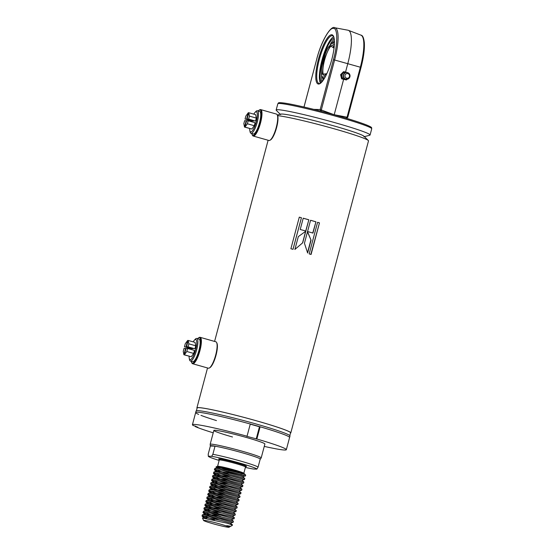 <?xml version="1.0" encoding="UTF-8"?>
<svg xmlns="http://www.w3.org/2000/svg" width="555" height="555" viewBox="0 0 555 555"><rect width="100%" height="100%" fill="white"/><g stroke="black" fill="none" stroke-linecap="round" stroke-linejoin="round"><path stroke-width="0.83" d="M196.421 410.735L197.15 407.981A48.32 2.942 14.9 0 1 256.431 420.808A48.32 2.942 14.9 0 1 290.549 432.831L289.814 435.585M277.306 115.038L280.788 114.108A43.304 2.636 14.9 0 1 333.611 125.819A43.304 2.636 14.9 0 1 364.018 136.259L368.319 140.512A48.583 2.955 14.9 0 1 368.499 140.887L290.806 432.893A48.583 2.955 14.9 0 1 290.473 433.129M277.618 115.669A48.583 2.955 14.9 0 1 334.2 128.802A48.583 2.955 14.9 0 1 368.319 140.512M255.279 425.394A48.583 2.955 14.9 0 1 289.585 437.479L289.994 435.952A48.583 2.955 14.9 0 0 255.689 423.867A48.583 2.955 14.9 0 0 196.088 410.964L195.679 412.497A48.583 2.955 14.9 0 1 255.279 425.394M311.057 240.197L307.532 231.678L304.445 243.263L307.643 253.025L311.057 240.197L307.387 231.671M310.571 220.259L307.567 231.539A48.583 2.955 14.9 0 1 312.944 233.086L315.948 221.813A48.583 2.955 14.9 0 0 310.571 220.259M317.585 222.298L309.177 253.899A48.583 2.955 14.9 0 1 311.077 254.468L319.486 222.86A48.583 2.955 14.9 0 0 317.585 222.298M197.074 408.272A48.583 2.955 14.9 0 1 196.9 407.911A48.583 2.955 14.9 0 1 256.5 420.815A48.583 2.955 14.9 0 1 290.806 432.893M299.298 217.151L290.889 248.751A48.583 2.955 14.9 0 1 293.026 249.327L301.434 217.726A48.583 2.955 14.9 0 0 299.298 217.151M303.217 218.212L300.22 229.486A48.583 2.955 14.9 0 1 305.84 231.047L308.837 219.773A48.583 2.955 14.9 0 0 303.217 218.212M305.791 231.206L298.319 236.61L294.906 249.438L302.711 242.792L305.791 231.206M216.478 420.593A48.583 2.955 14.9 0 1 200.986 415.362M198.676 414.418A48.583 2.955 14.9 0 1 195.679 412.497A48.583 2.955 14.9 0 1 250.291 423.999L247.037 436.23L246.371 436.209L256.868 439.012A48.583 2.955 14.9 0 1 286.331 449.71A48.583 2.955 14.9 0 1 275.668 448.773L268.377 447.302A48.583 2.955 14.9 0 1 264.256 446.4M307.525 252.664L310.849 240.169M294.844 249.459L302.711 242.792M302.586 242.785L305.638 231.324M312.749 233.031L315.948 221.813M310.557 220.293A48.056 2.921 14.9 0 1 315.74 221.792M305.722 231.012L308.837 219.773M303.21 218.247A48.056 2.921 14.9 0 1 308.712 219.773M310.849 254.391L319.486 222.86M317.571 222.333A48.056 2.921 14.9 0 1 319.243 222.826M292.984 249.32L301.434 217.726M299.291 217.185A48.056 2.921 14.9 0 1 301.386 217.747M197.594 338.689A13.202 3.344 105.8 0 1 198.51 337.891L199.106 337.53A13.729 3.476 105.8 0 1 199.89 337.287A13.729 3.476 105.8 0 1 200.112 337.315L215.839 341.776A13.729 3.476 105.8 0 1 216.589 342.484L216.901 343.101A13.202 3.344 105.8 0 1 215.805 356.033A13.202 3.344 105.8 0 1 209.956 367.625L209.36 367.986A13.729 3.476 105.8 0 1 208.576 368.229A13.729 3.476 105.8 0 1 208.354 368.194L192.627 363.74A13.729 3.476 105.8 0 1 191.877 363.032L191.558 362.415A13.202 3.344 105.8 0 1 191.204 361.25M216.589 342.484A13.729 3.476 105.8 0 1 215.444 355.935A13.729 3.476 105.8 0 1 209.36 367.986M200.112 337.315A13.729 3.476 105.8 0 1 199.828 351.058A13.729 3.476 105.8 0 1 192.842 363.775A13.729 3.476 105.8 0 1 192.627 363.74M198.51 337.891A13.202 3.344 105.8 0 1 199.266 337.655A13.202 3.344 105.8 0 1 199.314 350.503A13.202 3.344 105.8 0 1 192.488 363.123A13.202 3.344 105.8 0 1 191.558 362.415M258.179 110.979A13.202 3.344 105.8 0 1 259.095 110.181L259.691 109.821A13.729 3.476 105.8 0 1 260.482 109.578A13.729 3.476 105.8 0 1 260.697 109.612L276.432 114.066A13.729 3.476 105.8 0 1 277.174 114.774L277.493 115.391A13.202 3.344 105.8 0 1 276.397 128.33A13.202 3.344 105.8 0 1 270.549 139.916L269.952 140.276A13.729 3.476 105.8 0 1 269.161 140.519A13.729 3.476 105.8 0 1 268.946 140.484L253.212 136.031A13.729 3.476 105.8 0 1 252.47 135.323L252.15 134.705A13.202 3.344 105.8 0 1 251.79 133.54M277.174 114.774A13.729 3.476 105.8 0 1 276.036 128.226A13.729 3.476 105.8 0 1 269.952 140.276M260.697 109.612A13.729 3.476 105.8 0 1 260.42 123.356A13.729 3.476 105.8 0 1 253.434 136.065A13.729 3.476 105.8 0 1 253.212 136.031M259.095 110.181A13.202 3.344 105.8 0 1 259.851 109.945A13.202 3.344 105.8 0 1 259.9 122.794A13.202 3.344 105.8 0 1 253.073 135.42A13.202 3.344 105.8 0 1 252.15 134.705M280.247 114.254L276.341 110.389A48.583 2.955 14.9 0 1 276.161 110.015A48.583 2.955 14.9 0 1 335.768 122.919A48.583 2.955 14.9 0 1 370.067 135.004A48.583 2.955 14.9 0 1 369.727 135.233L364.413 136.648M280.643 114.649A43.304 2.636 14.9 0 1 333.611 125.819A43.304 2.636 14.9 0 1 363.879 136.794M321.629 74.98A23.026 5.834 -74.2 0 0 322.275 81.266L320.797 80.843L319.895 81.814M334.117 38.191A23.026 5.834 -74.2 0 0 323.62 56.478A23.026 5.834 -74.2 0 0 320.797 80.843M334.283 39.218A23.026 5.834 -74.2 0 0 330.308 44.324M322.275 81.266L321.158 82.459L319.992 82.126M346.702 79.316A3.698 3.566 -88.2 0 1 342.033 74.87A3.698 3.566 -88.2 0 1 346.924 72.469M345.904 79.143A3.372 3.261 -88.2 0 1 343.628 75.001A3.372 3.261 -88.2 0 1 349.116 73.544A3.372 3.261 -88.2 0 1 345.904 79.143A3.434 0.867 -74.2 0 1 345.668 79.185C341.346 78.2 343.351 71.151 347.541 72.58A3.434 0.867 105.8 0 1 347.638 72.636M345.307 79.538A3.698 3.566 -88.2 0 1 341.852 75.293A3.698 3.566 -88.2 0 1 345.543 72.15M346.639 78.2A2.38 2.296 -88.2 0 1 345.037 75.279A2.38 2.296 -88.2 0 1 347.86 73.614A2.38 2.296 -88.2 0 1 349.463 76.534A2.38 2.296 -88.2 0 1 346.639 78.2M341.616 78.824L346.417 79.975L341.616 78.824L340.583 74.689L343.517 71.692L346.029 72.192M347.09 79.282L346.417 79.975M342.442 78.845L341.408 74.717L340.583 74.689M341.408 74.717L344.343 71.713M320.443 83.312A24.822 6.285 105.8 0 1 319.423 83.541A24.822 6.285 105.8 0 1 319.028 83.479A24.822 6.285 105.8 0 1 319.333 59.392A24.822 6.285 105.8 0 1 332.161 35.659A24.822 6.285 105.8 0 1 332.556 35.714A24.822 6.285 105.8 0 1 333.673 36.602M333.701 36.685A24.822 6.285 -74.2 0 0 322.399 58.636A24.822 6.285 -74.2 0 0 320.512 83.257M331.758 59.621A25.558 6.473 105.8 0 1 320.013 83.604A25.558 6.473 105.8 0 1 318.452 59.191A25.558 6.473 105.8 0 1 333.458 36.13A25.558 6.473 105.8 0 1 331.758 59.621M316.745 59.163L316.718 59.142C321.699 39.419 331.425 25.03 334.838 27.75L348.027 30.227A34.327 8.693 105.8 0 1 348.415 30.338A34.327 8.693 105.8 0 1 347.805 63.589L345.55 72.06M343.607 79.386L334.2 114.725L347.062 117.188L345.779 118.09M313.728 109.363L320.179 109.571L334.186 114.753M347.707 117.369L347.291 117.271M347.062 117.188L360.355 67.224L333.451 59.676C337.905 44.317 337.835 27.278 333.333 28.471C329.538 27.008 320.485 43.755 316.752 59.135L304.015 107.025M334.429 41.146A20.584 5.217 -74.2 0 0 332.507 42.77M322.684 77.45A20.584 5.217 -74.2 0 0 323.468 79.844M325.376 76.618L322.455 77.18L321.907 76.146C320.048 71.664 323.669 55.167 328.234 47.39L332.168 42.881L334.36 44.893M326.798 73.711L322.316 74.252L323.766 60.1L330.156 45.683L334.048 48.112M219.94 468.718L216.117 466.977L217.678 466.262A13.577 0.826 14.9 0 1 234.238 469.932A13.577 0.826 14.9 0 1 242.778 472.687A13.577 0.826 14.9 0 1 243.77 473.2L245.622 475.031A15.845 0.964 14.9 0 1 245.678 475.156L245.449 475.968L242.493 476.579L220.89 469.96M243.472 473.394A13.577 0.826 14.9 0 1 227.168 469.703A13.577 0.826 14.9 0 1 218.08 466.7M216.2 466.651L234.286 470.189L242.778 472.687L244.464 474.428A15.845 0.964 14.9 0 1 245.622 475.031M219.773 523.927A13.202 0.805 14.9 0 1 229.055 527.25A13.202 0.805 14.9 0 1 212.898 523.705A13.202 0.805 14.9 0 1 203.588 520.472A13.202 0.805 14.9 0 1 219.773 523.927M229.055 527.25L229.846 526.75L226.773 525.668L230.755 526.265L232.281 525.391A15.845 0.964 14.9 0 0 232.323 525.342L232.455 524.836L231.941 524.6L226.898 523.122A15.845 0.964 14.9 0 1 232.323 525.342M226.898 523.122L202.513 518.051L203.588 520.472M219.149 460.435A25.107 1.526 -165.1 0 1 208.333 456.265A25.107 1.526 -165.1 0 1 208.34 456.224L208.208 454.17L210.38 446.019A25.877 1.575 14.9 0 1 210.303 445.88L210.165 444.34A26.404 1.603 14.9 0 1 210.165 444.305A26.404 1.603 14.9 0 1 242.563 451.319A26.404 1.603 14.9 0 1 261.204 457.889A26.404 1.603 14.9 0 1 261.19 457.917L260.302 459.179A25.877 1.575 14.9 0 1 260.17 459.262M210.303 445.88A25.877 1.575 14.9 0 1 215.021 446.164A25.877 1.575 14.9 0 1 242.049 452.713A25.877 1.575 14.9 0 1 260.246 458.978A25.877 1.575 14.9 0 1 260.302 459.179M210.38 446.019L215.021 446.164L212.856 454.316A25.877 1.575 14.9 0 1 239.878 460.865A25.877 1.575 14.9 0 1 258.075 467.123L260.246 458.978M258.075 467.123L256.868 469.142A25.107 1.526 -165.1 0 0 239.136 462.898A25.107 1.526 -165.1 0 0 211.642 456.335L212.856 454.316M214.39 519.945L203.109 515.678M206.557 518.377L202.034 515.949L208.34 516.282L221.743 519.119L233.114 522.324L216.818 517.975M202.034 515.949L202.311 514.908L202.915 514.658L214.015 516.268L232.892 521.034L233.405 521.27L233.128 522.31M217.095 516.934L204.06 512.112M208.687 515.255L202.984 512.383L208.951 512.66L222.694 515.553L234.064 518.759L217.761 514.409M202.984 512.383L203.546 511.148L207.979 511.426L229.874 516.289L234.349 517.69L234.078 518.745L231.546 519.418L233.398 521.256M218.039 513.368L205.01 508.546M209.637 511.689L203.935 508.817L210.102 509.129L223.644 511.988L235.008 515.193L218.712 510.843M203.935 508.817L204.205 507.776L204.809 507.527L215.916 509.136L234.786 513.902L235.306 514.138L235.029 515.179M218.989 509.802L205.954 504.981M210.588 508.123L204.878 505.251L211.025 505.556L224.595 508.422L235.958 511.627L219.655 507.277M204.878 505.251L205.156 504.211L205.759 503.961L216.866 505.57L235.736 510.336L236.25 510.572L235.979 511.613M219.94 506.236L206.904 501.415M211.538 504.557L205.829 501.685L211.996 501.998L225.538 504.856L236.909 508.061L220.612 503.711M205.829 501.685L206.106 500.645L206.71 500.395L217.81 502.004L236.687 506.77L237.2 507.006L236.923 508.047M220.89 502.67L207.854 497.849M212.482 500.992L206.779 498.119L213.189 498.466L226.489 501.29L237.859 504.495L221.556 500.145M206.779 498.119L207.057 497.079L207.66 496.829L218.76 498.439L237.63 503.205L238.15 503.44L237.873 504.481M221.833 499.105L208.805 494.283M213.432 497.426L207.73 494.554L213.869 494.859L227.439 497.724L238.81 500.929L222.506 496.579M207.73 494.554L208.292 493.319L212.725 493.596L227.716 496.683L239.094 499.861L238.823 500.915L236.284 501.602L226.627 499.056L214.244 494.921M222.784 495.539L209.755 490.717M214.383 493.86L208.673 490.988L214.938 491.314L228.389 494.158L239.753 497.363L223.457 493.013M208.673 490.988L209.242 489.753L213.675 490.03L228.667 493.117L240.037 496.295L239.774 497.349L237.235 498.036L227.578 495.49L215.194 491.355M223.734 491.973L210.699 487.151M215.333 490.294L209.624 487.422L216.041 487.769L229.333 490.592L240.703 493.797L224.407 489.448M209.624 487.422L209.901 486.381L210.505 486.131L221.605 487.741L240.481 492.507L240.995 492.743L240.717 493.784M224.685 488.407L211.649 483.585M216.277 486.728L210.574 483.856L216.436 484.113L230.283 487.026L241.654 490.231L225.351 485.882M210.574 483.856L210.851 482.815L211.455 482.566L222.555 484.175L241.425 488.941L241.945 489.177L241.668 490.218M225.628 484.841L212.6 480.019M217.227 483.162L211.524 480.29L217.865 480.63L231.234 483.46L242.604 486.666L226.301 482.316M211.524 480.29L212.086 479.055L216.519 479.333L231.511 482.42L242.889 485.597L242.618 486.652L240.086 487.339L230.422 484.792L218.039 480.658M226.579 481.275L213.55 476.454M218.177 479.596L212.468 476.724L218.42 476.995L232.184 479.895L243.548 483.1L227.252 478.75M212.468 476.724L212.745 475.684L213.349 475.434L224.456 477.043L243.326 481.809L243.846 482.045L243.569 483.086M227.529 477.709L214.494 472.888M219.128 476.03L213.418 473.158L219.461 473.45L233.135 476.329L244.498 479.534L228.195 475.184M213.418 473.158L213.98 471.923L218.413 472.201L233.405 475.288L244.783 478.465L244.512 479.52L241.98 480.207L232.323 477.661L219.94 473.526M228.48 474.143L215.444 469.322M220.071 472.465L214.369 469.592L220.557 469.905L234.078 472.763L245.463 475.954M214.369 469.592L214.931 468.358L219.364 468.635L234.356 471.722L244.464 474.428M234.078 472.763L245.4 475.975L241.272 475.066L228.334 471.438M241.897 474.789A15.845 0.964 14.9 0 1 232.469 472.624M245.393 467.414A25.107 1.526 -165.1 0 0 253.559 469.037L256.868 469.142M211.642 456.335L208.34 456.224L208.292 455.801L208.333 456.265M226.773 525.668L229.444 526.542M203.976 518.037L204.413 517.558L207.952 517.801L220.821 520.361L230.152 522.81L232.448 524.822M219.947 520.16L208.555 516.317M205.274 514.762L205.357 513.992L214.896 515.29L231.546 519.418M220.897 516.594L209.499 512.751M206.217 511.197L206.307 510.427L209.846 510.669L222.715 513.229L232.489 515.866L235.008 515.193M221.847 513.028L210.449 509.185M207.168 507.631L207.258 506.861L216.797 508.158L233.44 512.3L223.783 509.754L211.4 505.619M208.118 504.065L208.208 503.295L217.747 504.592L234.39 508.734L224.733 506.188L212.35 502.053M209.069 500.492L209.159 499.729L218.691 501.026L235.341 505.168L225.684 502.622L213.3 498.487M210.012 496.926L210.102 496.163L219.641 497.46L236.284 501.602M210.962 493.36L211.053 492.597L220.592 493.894L237.235 498.036M211.913 489.794L212.003 489.031L221.542 490.329L238.185 494.47L228.528 491.924L216.145 487.789M212.863 486.229L212.953 485.465L222.486 486.763L239.136 490.904L229.479 488.358L217.095 484.224M213.807 482.663L213.897 481.9L217.442 482.142L230.304 484.702L239.642 487.151L241.938 489.163M214.757 479.097L214.847 478.334L224.386 479.631L241.03 483.773L231.373 481.227L218.989 477.092M215.708 475.531L215.798 474.768L225.337 476.065L241.98 480.207M216.658 471.965L216.748 471.202L220.286 471.445L233.155 474.005L242.486 476.454L244.783 478.465M217.602 468.399L217.692 467.636L221.237 467.879L242.778 472.687M261.204 457.889L264.895 444A26.404 1.603 -165.1 0 0 246.253 437.437A26.404 1.603 -165.1 0 0 213.862 430.423A26.404 1.603 -165.1 0 0 232.503 436.993M213.224 432.824A48.583 2.955 14.9 0 1 195.422 426.642L195.575 426.067M195.422 426.642L197.823 427.239L192.89 425.324A48.583 2.955 14.9 0 1 192.425 424.721A48.583 2.955 14.9 0 1 247.037 436.23M250.25 424.159L259.456 426.767L256.202 438.991M259.456 426.767L260.122 426.788L256.868 439.012M260.122 426.788A48.583 2.955 14.9 0 1 289.585 437.479L286.331 449.71M189.109 356.248A10.455 2.65 -74.2 0 0 189.234 358.19A10.455 2.65 -74.2 0 0 191.947 358.357A10.455 2.65 -74.2 0 0 195.651 349.643A10.455 2.65 -74.2 0 0 194.312 340.264A10.455 2.65 -74.2 0 0 193.182 341.852M194.312 340.264L195.159 339.327A11.724 2.969 105.8 0 1 196.803 338.467A11.724 2.969 105.8 0 1 196.664 349.844A11.724 2.969 105.8 0 1 190.414 361.027A11.724 2.969 105.8 0 1 189.463 359.432L189.234 358.19M190.414 361.027L192.682 361.673A11.724 2.969 -74.2 0 0 198.926 350.489A11.724 2.969 -74.2 0 0 199.072 339.112L196.803 338.467M188.173 340.437L195.055 342.386L195.735 345.793L194.93 348.797L186.48 346.799L188.173 340.437L188.853 343.843L188.048 346.847L194.93 348.797M187.618 348.478L194.5 350.427L193.695 353.438L191.239 356.74L184.357 354.791L186.05 348.429L187.618 348.478L186.813 351.488L184.357 354.791M192.953 348.63L191.357 348.686L184.475 346.736L185.273 343.725L187.736 340.423L188.145 340.541M190.49 348.436A10.455 2.65 -74.2 0 0 190.268 349.227M190.823 356.622L183.913 354.777L183.24 351.37L184.038 348.367L186.022 348.533M195.735 345.793L188.853 343.843M188.048 346.847L186.48 346.799M193.695 353.438L186.813 351.488M192.925 348.734L184.475 346.736M187.736 340.423L186.043 346.785M185.606 348.415L183.913 354.777M249.695 128.538A10.455 2.65 -74.2 0 0 249.819 130.487A10.455 2.65 -74.2 0 0 252.532 130.647A10.455 2.65 -74.2 0 0 256.237 121.933A10.455 2.65 -74.2 0 0 254.898 112.554A10.455 2.65 -74.2 0 0 253.774 114.15M254.898 112.554L255.751 111.617A11.724 2.969 105.8 0 1 257.395 110.757A11.724 2.969 105.8 0 1 257.249 122.142A11.724 2.969 105.8 0 1 251.006 133.318A11.724 2.969 105.8 0 1 250.055 131.729L249.819 130.487M251.006 133.318L253.267 133.963A11.724 2.969 -74.2 0 0 259.518 122.78A11.724 2.969 -74.2 0 0 259.657 111.402L257.395 110.757M248.765 112.727L255.647 114.677L256.32 118.083L255.522 121.087L247.072 119.089L248.765 112.727L249.438 116.134L248.64 119.138L255.522 121.087M248.203 120.768L255.085 122.717L254.287 125.728L251.824 129.031L244.942 127.081L246.635 120.719L248.203 120.768L247.405 123.779L244.942 127.081M253.538 120.921L251.942 120.976L245.06 119.027L245.865 116.016L248.321 112.714L248.737 112.831M251.082 120.726A10.455 2.65 -74.2 0 0 250.86 121.524M251.415 128.913L244.505 127.067L243.832 123.661L244.63 120.657L246.607 120.823M256.32 118.083L249.438 116.134M248.64 119.138L247.072 119.089M254.287 125.728L247.405 123.779M253.51 121.025L245.06 119.027M248.321 112.714L246.628 119.075M246.198 120.706L244.505 127.067M197.115 408.112A48.375 2.942 14.9 0 1 256.445 420.808A48.375 2.942 14.9 0 1 290.515 432.962M276.161 110.015L277.819 103.792A48.583 2.955 14.9 0 1 337.419 116.689A48.583 2.955 14.9 0 1 371.725 128.774C370.858 127.664 373.91 128.059 366.654 125.014C360.431 122.551 350.691 119.436 337.433 115.669A47.529 2.893 14.9 0 1 370.546 127.733M279.359 103.466A47.529 2.893 14.9 0 1 337.419 115.662M347.416 72.58A3.434 0.867 105.8 0 1 347.541 72.58L349.116 73.544M334.838 27.75A33.12 8.387 105.8 0 1 334.623 59.94L321.331 109.904M360.979 67.474L360.355 67.224A33.12 8.387 -74.2 0 0 360.944 35.145L348.415 30.338M321.539 111.354L321.067 109.841M333.451 59.676L320.179 109.571M347.714 117.424L346.23 118.222L347.673 117.431M320.27 109.619L320.748 111.146M303.98 107.018L316.752 59.135M326.923 73.433L324.328 75.653A15.845 4.01 105.8 0 1 324.515 60.273A15.845 4.01 105.8 0 1 332.958 45.163L334.013 48.417M217.595 466.283L219.267 460.012A13.577 0.826 14.9 0 1 235.917 463.612A13.577 0.826 14.9 0 1 245.504 466.991L246.031 466.457L244.186 466.256A14.423 0.874 14.9 0 0 236.354 462.808A14.423 0.874 14.9 0 0 221.459 459.186A14.423 0.874 14.9 0 0 220.751 460.019M196.9 407.911L207.528 367.965M214.591 341.422L268.114 140.255M370.067 135.004L371.725 128.774M277.819 103.792C279.123 103.251 276.272 102.085 284.084 103.043C293.553 104.305 317.085 109.876 337.433 115.669M345.668 79.185L348.956 78.38M347.735 117.396L361.021 67.467C363.615 57.498 364.725 49.256 364.337 42.735C363.782 37.837 362.651 35.305 360.944 35.145M332.168 42.881L334.45 42.27M322.455 77.18L324.078 78.9M243.832 473.262L245.504 466.991M219.267 460.012L219.079 459.283L220.772 460.026M210.165 444.305L213.862 430.423M202.513 518.051L204.164 517.607M205.114 514.041L202.596 514.714M206.065 510.475L203.546 511.148M232.496 515.852L234.349 517.69M207.015 506.909L204.497 507.582M235.958 511.627L233.44 512.3L235.292 514.124M207.958 503.343L205.447 504.016M236.909 508.061L234.39 508.734L236.243 510.558M208.909 499.777L206.391 500.45M237.859 504.495L235.341 505.168L237.193 506.992M209.859 496.212L207.341 496.885M236.291 501.588L238.144 503.427M210.81 492.646L208.292 493.319M237.242 498.022L239.094 499.861M211.76 489.08L209.242 489.753M240.703 493.797L238.185 494.47L240.037 496.295M212.704 485.514L210.185 486.187M241.654 490.231L239.136 490.904L240.988 492.729M213.654 481.948L211.136 482.621M214.605 478.382L212.086 479.055M241.036 483.759L242.889 485.597M215.555 474.816L213.037 475.489M241.987 480.193L243.832 482.031M216.499 471.25L213.98 471.923M217.449 467.685L214.931 468.358M230.755 526.265L229.645 526.563M202.186 516.261L204.039 518.099M233.114 522.324L230.596 522.997M203.137 512.695L204.982 514.534M204.08 509.129L205.933 510.968M205.031 505.563L206.883 507.402M205.981 501.998L207.834 503.836M206.932 498.432L208.777 500.27M207.882 494.866L209.728 496.704M208.826 491.3L210.678 493.138M209.776 487.734L211.628 489.572M210.727 484.168L212.572 486.007M211.677 480.602L213.522 482.441M212.62 477.036L214.473 478.875M243.548 483.1L241.03 483.773M213.571 473.471L215.423 475.309M214.521 469.905L216.374 471.743M216.117 466.977L217.317 468.177M192.425 424.721L195.679 412.497"/></g></svg>
